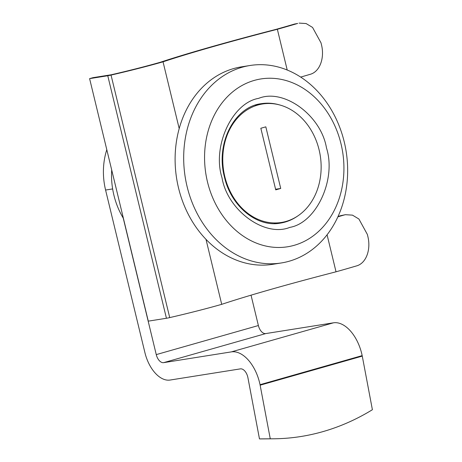 <?xml version="1.0" encoding="UTF-8"?>
<svg xmlns="http://www.w3.org/2000/svg" width="462" height="462" viewBox="0 0 462 462"><rect width="100%" height="100%" fill="white"/><g stroke="black" fill="none" stroke-linecap="round" stroke-linejoin="round"><path stroke-width="0.69" d="M294.196 245.316A84.968 69.26 81 0 0 341.02 143.855A84.968 69.26 81 0 0 254.296 80.405A84.968 69.26 81 0 0 207.473 181.872A84.968 69.26 81 0 0 294.196 245.316M289.137 261.232A99.965 81.485 81 0 0 345.281 146.627A99.965 81.485 81 0 0 249.977 65.5A99.965 81.485 81 0 0 242.198 67.221A99.965 81.485 81 0 0 186.053 181.826A99.965 81.485 81 0 0 281.358 262.953A99.965 81.485 81 0 0 289.137 261.232M249.977 65.5L241.401 66.863A99.965 81.485 81 0 0 233.622 68.584A99.965 81.485 81 0 0 177.477 183.189A99.965 81.485 81 0 0 272.782 264.316L281.358 262.953M179.192 128.569L163.04 61.821A207.398 11.723 166.4 0 1 212.549 46.783A207.398 11.723 166.4 0 1 277.356 29.285L287.214 70.033M327.079 234.8L336.03 271.8A207.398 11.723 -13.6 0 0 271.223 289.299A207.398 11.723 -13.6 0 0 221.714 304.337L205.988 239.328M163.04 61.821A66.99 3.788 -13.6 0 1 161.879 62.151A66.99 3.788 -13.6 0 1 111.047 75.081A5.475 0.312 166.4 0 1 107.767 75.745L89.605 78.632L93.041 77.656L111.198 74.769A62.33 3.523 166.4 0 0 159.211 62.578A62.33 3.523 166.4 0 0 160.378 62.243A211.712 11.966 166.4 0 1 210.043 47.182A211.712 11.966 166.4 0 1 275.97 29.383A187.618 10.603 166.4 0 0 294.554 24.036L297.701 23.441A191.851 10.845 166.4 0 1 277.356 29.285M89.605 78.632L148.279 321.148L166.435 318.266A5.475 0.312 -13.6 0 0 169.716 317.596A66.99 3.788 -13.6 0 0 220.547 304.666A66.99 3.788 -13.6 0 0 221.714 304.337M224.821 176.646A59.979 48.891 -99 0 1 262.543 103.99A59.979 48.891 -99 0 1 319.092 149.809A59.979 48.891 -99 0 1 281.375 222.465A59.979 48.891 -99 0 1 224.821 176.646M111.7 169.958A69.473 56.63 81 0 0 123.227 218.07A69.473 56.63 81 0 0 123.418 218.387M300.67 77.09A191.851 10.845 -13.6 0 0 310.019 74.37C320.016 71.801 324.832 57.681 321.408 44.491L321.009 42.845L312.555 27.425L306.115 23.55L299.11 23.1M336.03 271.8A191.851 10.845 -13.6 0 0 356.369 265.956C366.36 263.386 371.182 249.272 367.758 236.082L367.359 234.43L358.905 219.017L352.466 215.136L345.461 214.691L344.046 215.032A191.851 10.845 166.4 0 1 337.895 216.828M345.461 214.686L340.904 215.627A187.618 10.603 166.4 0 1 338.063 216.459M106.797 149.682A63.479 51.744 81 0 0 105.584 190.044L144.918 352.639A31.162 17.966 -105.9 0 0 170.062 380.047L240.373 368.872A9.142 5.273 74.1 0 1 247.915 377.691L259.471 438.9L270.264 438.79L260.042 384.69A35.043 20.201 -105.9 0 0 231.323 351.888L163.635 362.647A9.142 5.273 74.1 0 1 156.26 354.608L123.227 218.07M251.039 295.172L258.385 325.537A9.142 5.273 -105.9 0 0 265.76 333.576L163.635 362.647M260.042 384.69L362.168 355.619A35.043 20.201 -105.9 0 0 333.454 322.817L265.76 333.576M362.168 355.619L362.272 356.115L260.146 385.187M270.264 438.79A280.942 226.75 89.4 0 0 273.891 438.79A280.942 226.75 89.4 0 0 372.395 409.719L362.272 356.115M259.471 438.9A280.942 226.75 89.4 0 0 263.097 438.9L273.891 438.79M265.823 126.842L280.723 188.444L275.739 189.865L260.834 128.263L265.823 126.842M280.723 188.444L275.589 189.258M297.291 216.285A60.482 49.295 -99 0 1 280.307 223.134C257.392 227.604 231.087 206.739 224.405 176.871C215.356 143.058 234.748 106.612 261.325 103.679A60.482 49.295 -99 0 1 279.597 104.932M222.003 177.731C227.391 210.314 264.703 237.612 289.853 227.373C316.395 222.898 336.544 179.244 326.49 147.99C321.102 115.408 283.789 88.109 258.639 98.354C232.097 102.824 211.948 146.483 222.003 177.731M111.047 75.081L169.716 317.596M297.701 23.441L294.554 24.036M344.046 215.032L340.904 215.627M258.385 325.537L156.26 354.608M166.435 318.266L107.767 75.745M112.641 188.923L105.584 190.044M333.454 322.817L231.323 351.888M255.313 105.14L262.543 103.99M274.139 223.614L281.375 222.465"/></g></svg>

